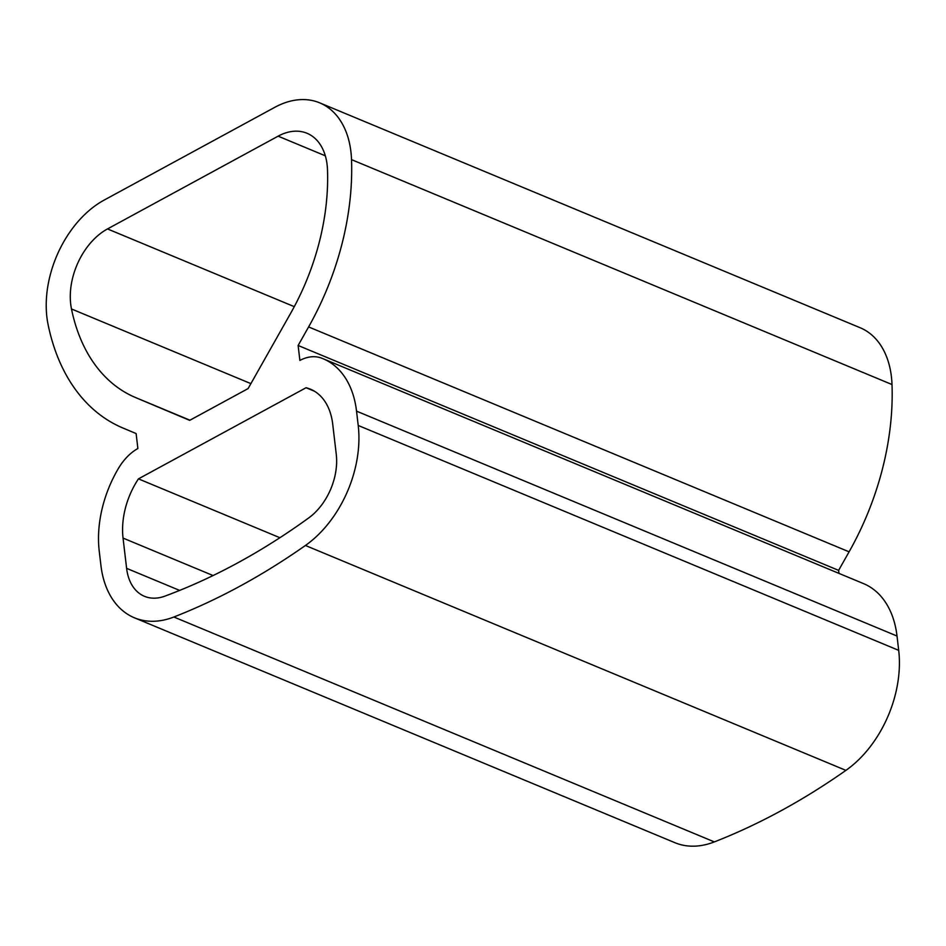 <?xml version="1.0" encoding="UTF-8"?>
<svg xmlns="http://www.w3.org/2000/svg" width="946" height="946" viewBox="0 0 946 946"><rect width="100%" height="100%" fill="white"/><g stroke="black" fill="none" stroke-linecap="round" stroke-linejoin="round"><path stroke-width="1.42" d="M298.132 345.479L299.882 360.438A46.141 31.029 112.6 0 1 321.214 358.002A98.869 66.492 112.6 0 1 323.047 358.711A98.869 66.492 112.6 0 1 356.536 411.143L358.215 425.464A98.869 66.492 112.6 0 1 305.428 545.475A756.386 508.676 112.6 0 1 173.863 617.005A98.869 66.492 112.6 0 1 134.403 617.785A98.869 66.492 112.6 0 1 100.915 565.353L99.224 551.033A98.869 66.492 112.6 0 1 118.569 468.187A46.141 31.029 112.6 0 1 137.88 448.522L136.118 433.564L122.803 427.959A230.706 155.156 112.6 0 1 48.092 324.608A92.282 62.058 112.6 0 1 104.107 200.114L274.742 107.347A92.282 62.058 112.6 0 1 319.677 102.842A92.282 62.058 112.6 0 1 351.522 159.626A230.706 155.156 112.6 0 1 308.609 326.926L298.132 345.479L838.617 570.379L838.96 573.394M319.677 102.842L860.151 327.742A92.282 62.058 112.6 0 1 892.007 384.537A230.706 155.156 112.6 0 1 849.094 551.825L838.617 570.379M323.047 358.711L863.532 583.611A98.869 66.492 112.6 0 1 897.021 636.043L898.7 650.363A98.869 66.492 112.6 0 1 845.913 770.375A756.386 508.676 112.6 0 1 714.348 841.905A98.869 66.492 112.6 0 1 674.876 842.685L134.403 617.785M290.706 313.173L248.089 388.593L189.673 420.355L135.526 397.545A197.749 132.984 112.6 0 1 71.482 308.964A59.326 39.898 112.6 0 1 107.501 228.932L278.124 136.165A59.326 39.898 112.6 0 1 307.012 133.268A59.326 39.898 112.6 0 1 327.493 169.783A197.749 132.984 112.6 0 1 290.706 313.173M306.078 387.73A65.913 44.332 112.6 0 1 310.383 389.149A65.913 44.332 112.6 0 1 332.708 424.092L336.268 454.364A52.728 35.463 112.6 0 1 308.703 517.947A730.016 490.939 112.6 0 1 164.9 596.134A52.728 35.463 112.6 0 1 144.466 596.311A52.728 35.463 112.6 0 1 126.61 568.345L123.051 538.085A65.913 44.332 112.6 0 1 138.447 478.865L306.078 387.73L314.415 391.195M138.447 478.865L279.886 537.718M351.522 159.626L892.007 384.537M308.609 326.926L849.094 551.825M356.536 411.143L897.021 636.043M358.215 425.464L898.7 650.363M305.428 545.475L845.913 770.375M173.863 617.005L714.348 841.905M278.124 136.165L325.318 155.806M107.501 228.932L294.277 306.658M71.482 308.964L250.891 383.627M135.526 397.545L189.957 420.201M123.051 538.085L213.075 575.546M126.61 568.345L179.645 590.422"/></g></svg>

